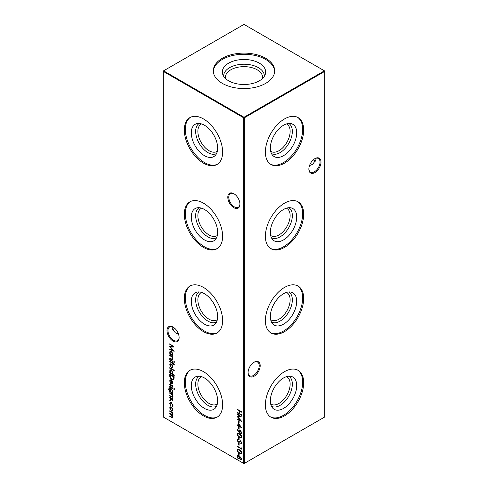 <?xml version="1.0" encoding="UTF-8"?>
<svg xmlns="http://www.w3.org/2000/svg" width="488" height="488" viewBox="0 0 488 488"><rect width="100%" height="100%" fill="white"/><g stroke="black" fill="none" stroke-linecap="round" stroke-linejoin="round"><path stroke-width="0.73" d="M296.71 132.84A18.642 10.76 -60 0 1 287.389 152.774A18.642 10.76 -60 0 1 272.609 155.282A18.642 10.76 -60 0 1 270.346 148.065A18.642 10.76 -60 0 1 277.349 130.577A18.642 10.76 -60 0 1 290.915 123.58A18.642 10.76 -60 0 1 296.71 132.84M288.768 123.464A17.336 10.01 -60 0 1 292.336 131.388A17.336 10.01 -60 0 1 284.785 148.816A17.336 10.01 -60 0 1 271.432 153.488M286.419 123.934A15.775 9.107 -60 0 1 286.865 124.166A15.775 9.107 -60 0 1 290.134 131.388A15.775 9.107 -60 0 1 283.247 147.26A15.775 9.107 -60 0 1 271.09 151.487A15.775 9.107 -60 0 1 270.669 151.213M297.564 117.303A27.084 15.634 -60 0 1 302.676 129.399A27.084 15.634 -60 0 1 291.183 156.3A27.084 15.634 -60 0 1 270.498 164.181M303.682 129.979A27.084 15.634 -60 0 1 291.861 157.227A27.084 15.634 -60 0 1 270.993 164.486A27.084 15.634 -60 0 1 265.38 152.091A27.084 15.634 -60 0 1 277.202 124.837A27.084 15.634 -60 0 1 298.07 117.578A27.084 15.634 -60 0 1 303.682 129.979M296.71 217.087A18.642 10.76 -60 0 1 287.389 237.022A18.642 10.76 -60 0 1 272.609 239.529A18.642 10.76 -60 0 1 270.346 232.306A18.642 10.76 -60 0 1 277.349 214.824A18.642 10.76 -60 0 1 290.915 207.827A18.642 10.76 -60 0 1 296.71 217.087M288.768 207.705A17.336 10.01 -60 0 1 292.336 215.629A17.336 10.01 -60 0 1 284.785 233.063A17.336 10.01 -60 0 1 271.432 237.729M286.419 208.181A15.775 9.107 -60 0 1 286.865 208.413A15.775 9.107 -60 0 1 290.134 215.629A15.775 9.107 -60 0 1 283.247 231.507A15.775 9.107 -60 0 1 271.09 235.734A15.775 9.107 -60 0 1 270.669 235.46M297.564 201.55A27.084 15.634 -60 0 1 302.676 213.64A27.084 15.634 -60 0 1 291.183 240.547A27.084 15.634 -60 0 1 270.498 248.422M303.682 214.22A27.084 15.634 -60 0 1 291.861 241.475A27.084 15.634 -60 0 1 270.993 248.734A27.084 15.634 -60 0 1 265.38 236.332A27.084 15.634 -60 0 1 277.202 209.084A27.084 15.634 -60 0 1 298.07 201.825A27.084 15.634 -60 0 1 303.682 214.22M296.71 301.334A18.642 10.76 -60 0 1 287.389 321.269A18.642 10.76 -60 0 1 272.609 323.776A18.642 10.76 -60 0 1 270.346 316.553A18.642 10.76 -60 0 1 277.349 299.071A18.642 10.76 -60 0 1 290.915 292.074A18.642 10.76 -60 0 1 296.71 301.334M288.768 291.952A17.336 10.01 -60 0 1 292.336 299.876A17.336 10.01 -60 0 1 284.785 317.31A17.336 10.01 -60 0 1 271.432 321.976M286.419 292.428A15.775 9.107 -60 0 1 286.865 292.654A15.775 9.107 -60 0 1 290.134 299.876A15.775 9.107 -60 0 1 283.247 315.754A15.775 9.107 -60 0 1 271.09 319.975A15.775 9.107 -60 0 1 270.669 319.707M297.564 285.797A27.084 15.634 -60 0 1 302.676 297.887A27.084 15.634 -60 0 1 291.183 324.795A27.084 15.634 -60 0 1 270.498 332.67M303.682 298.467A27.084 15.634 -60 0 1 291.861 325.722A27.084 15.634 -60 0 1 270.993 332.975A27.084 15.634 -60 0 1 265.38 320.579A27.084 15.634 -60 0 1 277.202 293.325A27.084 15.634 -60 0 1 298.07 286.072A27.084 15.634 -60 0 1 303.682 298.467M296.71 385.581A18.642 10.76 -60 0 1 287.389 405.51A18.642 10.76 -60 0 1 272.609 408.023A18.642 10.76 -60 0 1 270.346 400.8A18.642 10.76 -60 0 1 277.349 383.312A18.642 10.76 -60 0 1 290.915 376.321A18.642 10.76 -60 0 1 296.71 385.581M288.768 376.199A17.336 10.01 -60 0 1 292.336 384.123A17.336 10.01 -60 0 1 284.785 401.557A17.336 10.01 -60 0 1 271.432 406.223M286.419 376.669A15.775 9.107 -60 0 1 286.865 376.901A15.775 9.107 -60 0 1 290.134 384.123A15.775 9.107 -60 0 1 283.247 399.995A15.775 9.107 -60 0 1 271.09 404.223A15.775 9.107 -60 0 1 270.669 403.954M297.564 370.044A27.084 15.634 -60 0 1 302.676 382.135A27.084 15.634 -60 0 1 291.183 409.035A27.084 15.634 -60 0 1 270.498 416.917M303.682 382.714A27.084 15.634 -60 0 1 291.861 409.969A27.084 15.634 -60 0 1 270.993 417.222A27.084 15.634 -60 0 1 265.38 404.826A27.084 15.634 -60 0 1 277.202 377.572A27.084 15.634 -60 0 1 298.07 370.319A27.084 15.634 -60 0 1 303.682 382.714M233.868 207.711A8.577 4.953 60 0 1 227.804 197.207A8.577 4.953 60 0 1 233.868 193.706L233.868 193.706A8.577 4.953 60 0 1 239.931 204.21A8.577 4.953 60 0 1 233.868 207.711M234.118 193.852A7.887 4.557 -120 0 0 230.409 193.596A7.887 4.557 -120 0 0 229.201 199.915A7.887 4.557 -120 0 0 234.356 206.863A7.887 4.557 -120 0 0 238.296 207.254A7.887 4.557 -120 0 0 239.925 203.917M173.069 341.1A8.577 4.953 60 0 1 167.006 330.596A8.577 4.953 60 0 1 173.069 327.094L173.069 327.094A8.577 4.953 60 0 1 179.133 337.598A8.577 4.953 60 0 1 173.069 341.1M173.319 327.241A7.887 4.557 -120 0 0 169.611 326.984A7.887 4.557 -120 0 0 168.403 333.304A7.887 4.557 -120 0 0 173.557 340.258A7.887 4.557 -120 0 0 177.498 340.648A7.887 4.557 -120 0 0 179.126 337.306M313.357 159.753A8.577 4.953 -120 0 0 314.681 160.759M315.675 161.174A7.887 4.557 60 0 1 314.443 160.625L314.443 160.625A7.887 4.557 60 0 1 313.284 159.814M248.075 372.411A7.887 4.557 120 0 0 249.704 375.748A7.887 4.557 120 0 0 253.644 375.357A7.887 4.557 120 0 0 259.226 365.695A7.887 4.557 120 0 0 257.591 362.084A7.887 4.557 120 0 0 253.882 362.346M254.132 362.194L254.132 362.194A8.577 4.953 -60 0 1 260.195 365.695A8.577 4.953 -60 0 1 254.132 376.199A8.577 4.953 -60 0 1 248.069 372.698A8.577 4.953 -60 0 1 254.132 362.194L254.132 362.194M308.874 168.817A7.887 4.557 120 0 0 310.502 172.154A7.887 4.557 120 0 0 314.443 171.764A7.887 4.557 120 0 0 320.024 162.101A7.887 4.557 120 0 0 318.389 158.49A7.887 4.557 120 0 0 314.681 158.752M314.931 158.6L314.931 158.6A8.577 4.953 -60 0 1 320.994 162.101A8.577 4.953 -60 0 1 314.931 172.606A8.577 4.953 -60 0 1 308.867 169.104A8.577 4.953 -60 0 1 314.931 158.6L314.931 158.6M174.716 328.308A7.887 4.557 -60 0 1 173.557 329.119L173.557 329.119A7.887 4.557 -60 0 1 172.325 329.668M173.319 329.248A8.577 4.953 120 0 0 174.643 328.247M178.486 334.085L175.314 332.798L172.044 328.247L172.325 326.826M309.514 165.591L312.686 164.31L315.956 159.753L315.675 158.332M217.654 148.065A18.642 10.76 60 0 1 215.391 155.282A18.642 10.76 60 0 1 200.611 152.774A18.642 10.76 60 0 1 191.29 132.84A18.642 10.76 60 0 1 197.085 123.58A18.642 10.76 60 0 1 210.651 130.577A18.642 10.76 60 0 1 217.654 148.065M216.568 153.488A17.336 10.01 60 0 1 203.215 148.816A17.336 10.01 60 0 1 195.664 131.388A17.336 10.01 60 0 1 199.232 123.464M217.331 151.213A15.775 9.107 60 0 1 216.91 151.487A15.775 9.107 60 0 1 204.753 147.26A15.775 9.107 60 0 1 197.866 131.388A15.775 9.107 60 0 1 201.135 124.166A15.775 9.107 60 0 1 201.581 123.934M217.502 164.181A27.084 15.634 60 0 1 196.816 156.3A27.084 15.634 60 0 1 185.324 129.399A27.084 15.634 60 0 1 190.436 117.303M222.619 152.091A27.084 15.634 60 0 1 217.007 164.486A27.084 15.634 60 0 1 196.139 157.227A27.084 15.634 60 0 1 184.318 129.979A27.084 15.634 60 0 1 189.93 117.578A27.084 15.634 60 0 1 210.798 124.837A27.084 15.634 60 0 1 222.619 152.091M217.654 232.306A18.642 10.76 60 0 1 215.391 239.529A18.642 10.76 60 0 1 200.611 237.022A18.642 10.76 60 0 1 191.29 217.087A18.642 10.76 60 0 1 197.085 207.827A18.642 10.76 60 0 1 210.651 214.824A18.642 10.76 60 0 1 217.654 232.306M216.568 237.729A17.336 10.01 60 0 1 203.215 233.063A17.336 10.01 60 0 1 195.664 215.629A17.336 10.01 60 0 1 199.232 207.705M217.331 235.46A15.775 9.107 60 0 1 216.91 235.734A15.775 9.107 60 0 1 204.753 231.507A15.775 9.107 60 0 1 197.866 215.629A15.775 9.107 60 0 1 201.135 208.413A15.775 9.107 60 0 1 201.581 208.181M217.502 248.422A27.084 15.634 60 0 1 196.816 240.547A27.084 15.634 60 0 1 185.324 213.64A27.084 15.634 60 0 1 190.436 201.55M222.619 236.332A27.084 15.634 60 0 1 217.007 248.734A27.084 15.634 60 0 1 196.139 241.475A27.084 15.634 60 0 1 184.318 214.22A27.084 15.634 60 0 1 189.93 201.825A27.084 15.634 60 0 1 210.798 209.084A27.084 15.634 60 0 1 222.619 236.332M217.654 316.553A18.642 10.76 60 0 1 215.391 323.776A18.642 10.76 60 0 1 200.611 321.269A18.642 10.76 60 0 1 191.29 301.334A18.642 10.76 60 0 1 197.085 292.074A18.642 10.76 60 0 1 210.651 299.071A18.642 10.76 60 0 1 217.654 316.553M216.568 321.976A17.336 10.01 60 0 1 203.215 317.31A17.336 10.01 60 0 1 195.664 299.876A17.336 10.01 60 0 1 199.232 291.952M217.331 319.707A15.775 9.107 60 0 1 216.91 319.975A15.775 9.107 60 0 1 204.753 315.754A15.775 9.107 60 0 1 197.866 299.876A15.775 9.107 60 0 1 201.135 292.654A15.775 9.107 60 0 1 201.581 292.428M217.502 332.67A27.084 15.634 60 0 1 196.816 324.795A27.084 15.634 60 0 1 185.324 297.887A27.084 15.634 60 0 1 190.436 285.797M222.619 320.579A27.084 15.634 60 0 1 217.007 332.975A27.084 15.634 60 0 1 196.139 325.722A27.084 15.634 60 0 1 184.318 298.467A27.084 15.634 60 0 1 189.93 286.072A27.084 15.634 60 0 1 210.798 293.325A27.084 15.634 60 0 1 222.619 320.579M217.654 400.8A18.642 10.76 60 0 1 215.391 408.023A18.642 10.76 60 0 1 200.611 405.51A18.642 10.76 60 0 1 191.29 385.581A18.642 10.76 60 0 1 197.085 376.321A18.642 10.76 60 0 1 210.651 383.312A18.642 10.76 60 0 1 217.654 400.8M216.568 406.223A17.336 10.01 60 0 1 203.215 401.557A17.336 10.01 60 0 1 195.664 384.123A17.336 10.01 60 0 1 199.232 376.199M217.331 403.954A15.775 9.107 60 0 1 216.91 404.223A15.775 9.107 60 0 1 204.753 399.995A15.775 9.107 60 0 1 197.866 384.123A15.775 9.107 60 0 1 201.135 376.901A15.775 9.107 60 0 1 201.581 376.669M217.502 416.917A27.084 15.634 60 0 1 196.816 409.035A27.084 15.634 60 0 1 185.324 382.135A27.084 15.634 60 0 1 190.436 370.044M222.619 404.826A27.084 15.634 60 0 1 217.007 417.222A27.084 15.634 60 0 1 196.139 409.969A27.084 15.634 60 0 1 184.318 382.714A27.084 15.634 60 0 1 189.93 370.319A27.084 15.634 60 0 1 210.798 377.572A27.084 15.634 60 0 1 222.619 404.826M225.474 78.477A18.617 10.748 180 0 1 225.383 77.391A18.617 10.748 180 0 1 230.836 69.79A18.617 10.748 180 0 1 251.125 67.46A18.617 10.748 180 0 1 262.617 77.391A18.617 10.748 180 0 1 262.526 78.477M223.65 76.274A20.362 11.755 180 0 1 229.604 67.655A20.362 11.755 180 0 1 252.04 65.172A20.362 11.755 180 0 1 264.35 76.274M228.683 63.147A21.667 12.511 180 0 1 254.156 60.939A21.667 12.511 180 0 1 265.271 74.359A21.667 12.511 180 0 1 259.317 80.831A21.667 12.511 180 0 1 237.65 83.948A21.667 12.511 180 0 1 222.729 74.359A21.667 12.511 180 0 1 228.683 63.147M213.323 71.407A30.689 17.721 180 0 1 222.296 59.457A30.689 17.721 180 0 1 255.279 55.51A30.689 17.721 180 0 1 274.677 71.407M222.296 58.298A30.689 17.721 180 0 1 255.743 54.455A30.689 17.721 180 0 1 274.689 70.827A30.689 17.721 180 0 1 265.704 83.356A30.689 17.721 180 0 1 232.257 87.199A30.689 17.721 180 0 1 213.311 70.827A30.689 17.721 180 0 1 222.296 58.298M170.056 400.014L170.422 400.648L170.056 400.855L169.69 400.221L170.379 399.825M170.422 400.648L170.056 400.855L170.379 400.672L170.013 400.038M171.983 396.781L172.618 396.189L171.764 394.438L169.745 393.206L169.745 392.748L172.953 394.603L172.953 395.054L172.374 394.719L173.008 396.5L172.673 397.275L169.745 396L169.745 395.542L171.983 396.781L172.532 396.634M173.966 388.686L174.301 389.302L173.966 389.528L173.63 388.912L174.289 388.497M174.301 389.302L173.966 389.528L174.289 389.345L173.954 388.722M169.519 388.265L168.903 389.302L170.361 391.608L169.745 389.772L170.227 388.68L171.361 388.808L173.008 391.669L172.392 392.779L172.953 393.56L169.421 391.388L168.506 389.113L169.586 388.155M168.952 387.899L169.519 387.808M169.745 375.73L169.745 374.156L174.137 376.693L173.978 379.231L173.527 379.798L171.886 379.554C170.471 378.639 169.757 377.364 169.745 375.73L170.068 374.345M169.745 367.72L174.246 370.319L174.246 370.776L169.745 368.178L169.745 367.72M174.301 364.597L174.222 365.103L173.813 364.871L172.953 363.53L172.953 364.31L172.557 364.079L172.557 363.304L169.745 361.675L169.745 361.224L172.557 362.846L172.557 362.328L172.953 362.553L174.301 364.597M173.966 361.645L174.301 362.261L173.966 362.486L173.63 361.87L174.289 361.455M174.301 362.261L173.966 362.486L174.289 362.303L173.954 361.681M238.656 420.845L239.102 421.107L239.102 423.053L238.656 422.797L238.656 420.845M238.656 427.085L239.102 427.348L239.102 429.294L238.656 429.037L238.656 427.085M237.076 434.113L237.455 433.277L239.382 433.747C240.633 434.32 241.401 435.326 241.694 436.778L241.31 437.632L239.382 437.193C238.132 436.595 237.363 435.57 237.076 434.113L237.632 433.204M238.26 439.7L237.528 440.396L238.272 441.817L239.998 440.89L240.669 440.987L241.694 442.829L240.95 443.751L240.682 443.183L241.243 442.518L240.688 441.457L239.199 442.293L238.266 442.268L237.076 440.133L238.04 439.145L238.26 439.7L237.821 439.822L238.217 439.596M237.467 439.279L238.04 439.145M238.705 441.884L239.065 441.683M241.316 443.616L240.95 443.751L241.023 443.037M240.682 443.183L241.102 442.964M241.054 441.298L240.12 441.463M169.745 344.26L169.745 343.802L174.137 347.005L170.532 347.084L174.137 351.317L169.745 349.457L169.745 348.999L172.904 350.335L169.745 346.578L172.911 346.571L169.745 344.26L170.068 344.034M171.983 359.211L172.618 358.619L171.764 356.868L169.745 355.63L169.745 355.179L172.953 357.027L172.953 357.484L172.374 357.149L173.008 358.924L172.673 359.699L169.745 358.424L169.745 357.972L171.983 359.211L172.532 359.064M237.076 450.101L237.455 449.265L239.382 449.741C240.633 450.308 241.401 451.321 241.694 452.766L241.31 453.62L239.382 453.181C238.132 452.59 237.363 451.559 237.076 450.101L237.632 449.198M238.656 443.08L239.102 443.336L239.102 445.288L238.656 445.025L238.656 443.08M169.745 410.817L172.953 412.671L172.953 413.129L172.398 412.805L173.008 414.44L172.234 415.172L173.008 416.978L172.715 417.661L169.745 416.343L169.745 415.892L171.483 416.892L172.618 416.667L170.995 414.532L169.745 413.812L169.745 413.354L171.373 414.3C172.069 414.824 172.477 414.769 172.618 414.129L169.745 410.817M172.715 415.135L172.234 415.172L172.856 415.001M172.728 416.99L172.941 416.465L172.545 417.033M172.545 414.483L172.935 413.879M163.26 71.388L163.26 416.984L243.677 463.411L243.677 117.815L163.26 71.388L163.26 71.016L163.584 70.827L244 117.254L324.416 70.827L244 24.4L163.584 70.827L163.26 71.388M237.192 409.212L241.584 411.744L241.584 412.201L239.779 411.158L239.779 413.757L241.584 414.8L241.584 415.257L237.192 412.72L237.192 412.262L239.327 413.501L239.327 410.902L237.192 409.664L237.192 409.212M172.477 408.163L173.008 409.877L172.484 410.981L171.343 410.829L169.69 407.962L170.147 406.882L171.343 406.998L172.477 408.163M241.133 447.624L241.584 449.125L237.192 446.587L237.192 446.13L241.133 448.405L241.133 447.624M238.656 453.218L239.102 453.48L239.102 455.426L238.656 455.17L238.656 453.218M172.953 355.532L172.953 355.99L169.745 354.135L169.745 353.678L170.3 354.001L169.69 352.135L170.178 351.049L171.355 351.165L173.008 354.068L172.362 355.191L172.953 355.532M239.907 458.433L238.467 458.897L237.558 457.988L237.076 456.365L237.455 455.353L238.431 455.432L239.639 457.128L240.566 456.92L241.694 459.062L241.328 459.903L240.554 459.842L239.639 458.592L239.285 458.976M238.656 437.224L239.102 437.486L239.102 439.438L238.656 439.176L238.656 437.224M239.053 432.325L237.076 429.623L237.296 429.385L239.083 431.825L239.443 430.379L240.352 430.471L241.694 432.862L241.304 433.753L240.346 433.655L239.053 432.325L239.132 431.795M238.205 422.925L241.694 427.799L238.656 426.048L238.656 426.628L238.205 426.372L238.205 425.786L237.192 425.2L237.192 424.743L238.205 425.329L238.205 422.925M237.192 414.22L237.192 413.757L241.584 416.965L237.979 417.045L241.584 421.278L237.192 419.418L237.192 418.96L240.352 420.296L237.192 416.538L240.358 416.532L237.192 414.22L237.516 413.995M169.745 359.4L172.953 361.254L172.953 361.712L169.745 359.857L169.745 359.4M172.477 365.128L173.008 366.848L172.484 367.946L171.343 367.8L169.69 364.926L170.147 363.853L171.343 363.963L172.477 365.128M174.246 375.132L174.246 375.589L169.745 372.985L169.745 372.533L170.3 372.85L169.69 370.984L170.178 369.898L171.355 370.02L173.008 372.917L172.331 374.028L174.246 375.132M170.08 381.097L170.574 383.153L169.69 380.927L170.099 379.896L171.343 380.018L172.41 381.061L173.008 382.86L172.38 383.983L171.264 383.745L171.264 380.433L170.416 380.335L170.08 381.097M172.557 383.91L171.264 383.745M169.745 386.441L172.953 388.295L172.953 388.753L169.745 386.899L169.745 386.441M173.008 386.472L172.551 387.155L172.185 385.514L170.617 386.1L169.69 384.477L170.123 383.672L170.599 385.636L172.166 385.044L173.008 386.472M172.276 386.685L172.941 386.026M172.532 385.343L171.337 386.087M170.422 384.141L170.08 384.684M170.904 385.685L171.672 384.928M173.008 399.733L172.551 400.416L172.185 398.769L170.617 399.361L169.69 397.738L170.123 396.933L170.599 398.897L172.166 398.306L173.008 399.733M172.276 399.946L172.941 399.288M172.532 398.598L171.337 399.343M170.422 397.403L170.08 397.946M170.904 398.946L171.672 398.19M173.008 405.485L172.258 406.748L172.05 406.248L172.941 405.034L172.618 405.223L171.355 402.911L170.471 402.826L170.08 403.765L170.428 405.687L169.69 403.527L170.202 402.319L171.325 402.435L173.008 405.485M172.545 406.656L172.386 406.077M172.05 406.248L172.618 405.223M244.323 463.411L324.74 416.984L324.74 71.388L244.323 117.815L244.323 463.411L243.677 463.411L244.323 463.411M244 117.254L243.677 117.815L244.323 117.815L244 117.254M324.416 70.827L324.74 71.388L324.416 70.827M241.584 411.823L239.779 411.158M241.584 414.879L237.516 412.531L237.192 412.72M239.327 410.902L239.657 410.713L239.327 413.501M239.657 410.713L237.192 409.664M172.953 412.75L172.398 412.805M172.856 417.533L169.745 416.343M172.349 415.105L170.068 413.623L169.745 413.812M172.728 414.44L172.941 413.946M172.496 412.744L170.068 411.085L169.745 411.274M172.807 410.792L171.343 410.829M171.666 410.646L171.123 410.231M170.105 408.505L170.013 407.773L169.69 407.962M170.013 407.773L170.324 406.809M171.898 407.425L170.617 407.291M172.392 410.347L172.917 409.164M171.337 410.371L172.24 410.463L172.618 409.652L171.337 407.45L170.44 407.358L170.08 408.188L171.337 410.371M172.941 409.462L172.618 409.652M171.66 407.26L171.337 407.45M239.102 444.91L238.656 445.025M238.98 444.842L238.98 443.263M241.584 448.746L237.516 446.398L237.192 446.587M241.456 448.027L241.133 448.405M241.45 453.511L239.382 453.181M239.706 452.998L238.364 451.98M237.613 450.863L237.4 449.918M241.102 452.992L241.438 451.729M240.645 450.65L237.998 449.71M241.243 452.522L239.388 450.192L237.821 449.771L237.528 450.375L238.284 451.9L239.388 452.73L240.962 453.114L241.566 452.333M239.102 455.054L238.656 455.17M238.98 454.981L238.98 453.407M172.953 357.106L172.374 357.149M172.825 359.577L169.745 358.424M172.307 359.022L172.618 358.619M172.459 357.1L171.764 356.868M172.087 356.679L169.745 355.63M172.953 355.612L170.068 353.946L169.745 354.135M170.099 352.653L170.013 351.946L169.69 352.135M170.013 351.946L170.349 350.97M171.904 351.586L170.635 351.47M172.392 354.587L172.917 353.361M171.343 354.605L172.24 354.703L172.618 353.843L171.355 351.622L170.452 351.543L170.08 352.379L171.343 354.605M172.941 353.66L172.618 353.843M171.678 351.433L171.355 351.622M173.972 346.883L170.532 347.084M173.783 350.841L169.745 349.457M170.562 347.066L170.141 346.578M170.068 344.07L173.234 346.382L172.911 346.571M241.475 459.781L240.554 459.842M240.877 459.653L240.505 459.354M239.437 458.854L238.467 458.897M238.797 458.708L238.309 458.336M237.076 456.365L237.4 456.176L237.882 457.799L237.558 457.988M237.4 456.176L237.638 455.28M238.864 455.768L238.01 455.774M238.784 458.25L239.663 457.11M239.205 458.348L238.461 458.439L239.388 457.732L238.418 455.877L237.833 455.822L238.156 455.633M240.926 457.213L240.12 457.354L240.56 457.372L239.834 457.982L240.572 459.391L241.145 459.281M240.572 459.391L241.243 458.775L240.56 457.372L240.883 457.189L240.163 457.793M240.895 459.208L241.517 458.159M241.566 458.586L241.243 458.775M239.712 457.543L239.388 457.732M238.742 455.688L237.528 456.628L238.461 458.439M237.595 440.853L237.4 439.944L237.076 440.133M237.4 439.944L237.644 439.206M238.583 439.517L237.851 440.206M239.029 441.695L240.328 440.701M241.005 443L241.243 442.518M239.37 442.177L238.266 442.268M238.589 442.079L238.174 441.756M239.102 439.06L238.656 439.176M238.98 438.986L238.98 437.413M241.45 437.516L239.382 437.193M239.706 437.004L238.364 435.991M237.613 434.869L237.4 433.923M241.102 437.004L241.438 435.735M240.645 434.655L237.998 433.716M241.243 436.534L239.388 434.204L237.821 433.783L237.528 434.387L238.284 435.912L239.388 436.742L240.962 437.126L241.566 436.345M239.047 431.27L239.37 431.087L239.407 431.636L239.083 431.825M239.37 431.087L239.62 430.306M241.45 433.631L240.346 433.655M240.669 433.466L239.382 432.136M240.694 433.027L241.566 432.386L241.499 431.904M240.81 430.825L239.986 430.831M241.09 433.13L240.37 433.21L241.243 432.575L240.37 430.935L239.809 430.892L240.133 430.703M240.694 430.751L239.498 431.618L240.37 433.21M241.566 432.386L241.243 432.575M239.102 428.921L238.656 429.037M238.98 428.848L238.98 427.275M241.34 427.22L238.656 426.048M238.656 426.256L238.205 426.372M238.528 426.183L238.528 425.597L238.205 425.786M238.528 425.597L237.192 425.2M238.528 423.37L238.205 425.329M238.656 424.078L238.656 425.591L240.56 426.689L238.656 424.078L238.931 423.92M239.102 422.681L238.656 422.797M238.98 422.608L238.98 421.034M241.414 416.844L237.979 417.045M241.231 420.802L237.192 419.418M238.01 417.026L237.589 416.538M237.516 414.031L240.682 416.343L240.358 416.532M174.631 362.072L174.289 362.303M172.953 361.334L170.068 359.668L169.745 359.857M174.295 364.774L173.813 364.871M174.137 364.682L174.234 364.28L173.911 364.463M173.399 363.792L174.222 364.158M173.722 363.603L172.953 363.53M172.953 363.932L172.557 364.079M172.886 363.895L172.886 363.115L172.557 363.304M172.886 363.115L170.068 361.486L169.745 361.675M172.886 362.511L172.557 362.846M172.807 367.763L171.343 367.8M171.666 367.61L171.123 367.196M170.105 365.475L170.013 364.743L169.69 364.926M170.013 364.743L170.324 363.774M171.898 364.39L170.617 364.255M172.392 367.311L172.917 366.134M171.337 367.342L172.24 367.433L172.618 366.616L171.337 364.414L170.44 364.322L170.08 365.152L171.337 367.342M172.941 366.427L172.618 366.616M171.66 364.231L171.337 364.414M174.246 370.404L170.068 367.989L169.745 368.178M174.246 375.211L170.068 372.801L169.745 372.985M170.099 371.508L170.013 370.801L169.69 370.984M170.013 370.801L170.349 369.819M171.904 370.441L170.635 370.325M172.392 373.436L172.917 372.21M171.343 373.454L172.24 373.558L172.618 372.698L171.355 370.471L170.452 370.392L170.08 371.228L171.343 373.454M172.941 372.509L172.618 372.698M171.678 370.282L171.355 370.471M173.685 379.682L171.886 379.554M172.209 379.365L171.398 378.755M170.538 377.62L170.068 375.54M173.319 379.164L173.887 378.542L174.009 376.699L170.196 374.869L170.306 376.968L171.886 379.097L173.167 379.28L173.685 376.889L170.196 374.869M174.009 376.699L173.685 376.889M173.887 378.542L173.563 378.731M170.147 381.622L170.013 380.744L169.69 380.927M170.013 380.744L170.288 379.823M171.587 383.556L171.587 380.243L171.264 380.433M171.587 380.243L170.593 380.268M171.983 383.33L172.911 382.135M172.404 383.373L171.66 383.519L172.618 382.653L171.66 380.707L171.66 383.519M171.977 380.524L171.66 380.707M172.941 382.464L172.618 382.653M172.953 393.188L169.745 391.199M169.732 391.211L169.421 391.388M168.933 389.766L168.83 388.93L168.506 389.113M168.83 388.93L169.129 387.832M170.147 390.217L170.068 389.583L169.745 389.772M170.068 389.583L170.404 388.607M171.898 389.223L170.672 389.082M172.398 392.181L172.917 390.998M171.367 392.187L172.252 392.303L172.618 391.48L171.343 389.253L170.495 389.15L170.141 390.022L171.367 392.187M172.941 391.291L172.618 391.48M171.666 389.064L171.343 389.253M172.953 388.375L170.068 386.709L169.745 386.899M174.631 389.113L174.289 389.345M172.856 386.929L172.941 386.057L172.599 386.502M172.508 385.325L172.185 385.514M172.215 385.282L171.886 385.618L172.215 385.282M171.434 386.026L170.617 386.1M170.94 385.91L170.568 385.618M170.086 384.782L170.013 384.294L169.69 384.477M170.013 384.294L170.446 383.483M171.996 384.745L171.233 385.319M172.953 394.682L172.374 394.719M172.825 397.147L169.745 396M172.307 396.598L172.618 396.189M172.459 394.67L171.764 394.438M172.087 394.255L169.745 393.206M172.856 400.19L172.941 399.318L172.599 399.757M172.508 398.586L172.185 398.769M172.215 398.543L171.886 398.879L172.215 398.543M171.434 399.288L170.617 399.361M170.94 399.172L170.568 398.879M170.086 398.043L170.013 397.555L169.69 397.738M170.013 397.555L170.446 396.744M171.996 398.007L171.233 398.58M170.745 400.459L170.379 400.672M171.831 402.82L171.355 402.911M171.684 402.722L170.648 402.759M170.117 404.174L170.013 403.338L169.69 403.527M170.013 403.338L170.367 402.252M171.806 417.161L171.483 417.35M171.319 414.342L170.995 414.532M171.416 411.866L171.093 412.055M239.712 450.009L239.388 450.192M171.709 359.186L171.386 359.369M171.227 356.112L170.904 356.301M239.73 441.189L239.401 441.372M239.712 434.015L239.388 434.204M174.009 377.059L173.685 377.242M170.733 391.901L170.41 392.09M171.709 396.756L171.386 396.945M171.227 393.688L170.904 393.871M172.24 410.463L172.563 410.28M170.44 407.358L170.763 407.169M240.962 453.114L241.286 452.931M237.821 449.771L238.144 449.582M172.24 354.703L172.563 354.514M170.452 351.543L170.782 351.354M240.157 441.445L240.48 441.256M240.962 437.126L241.286 436.937M237.821 433.783L238.144 433.594M172.24 367.433L172.563 367.244M170.44 364.322L170.763 364.133M172.24 373.558L172.563 373.369M170.452 370.392L170.782 370.203M173.167 379.28L173.49 379.097M170.416 380.335L170.739 380.146M172.252 392.303L172.581 392.114M170.495 389.15L170.818 388.966M172.38 386.636L172.703 386.453M171.849 385.49L172.172 385.3M170.349 384.184L170.672 383.995M170.94 385.673L171.264 385.483M172.38 399.898L172.703 399.709M171.849 398.751L172.172 398.562M170.349 397.445L170.672 397.256M170.94 398.934L171.264 398.745M170.471 402.826L170.794 402.637"/></g></svg>

